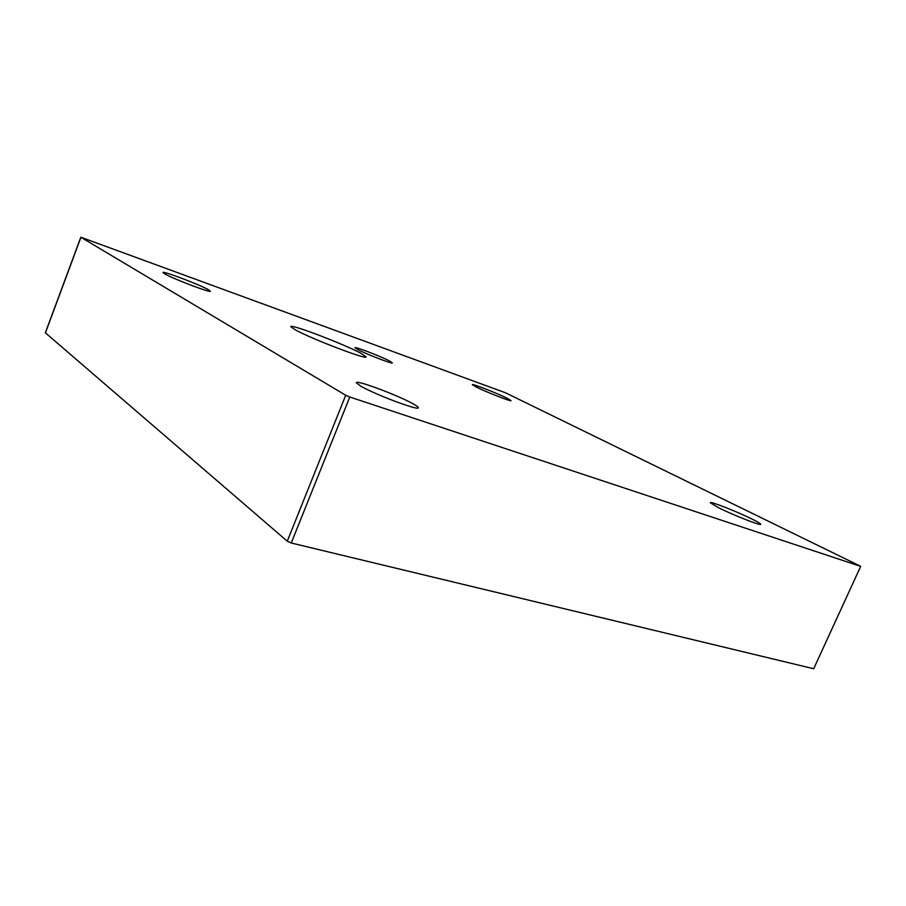 <?xml version="1.0" encoding="UTF-8"?>
<svg xmlns="http://www.w3.org/2000/svg" width="906" height="906" viewBox="0 0 906 906"><rect width="100%" height="100%" fill="white"/><g stroke="black" fill="none" stroke-linecap="round" stroke-linejoin="round"><path stroke-width="1.36" d="M389.569 361.007L392.355 362.91C392.491 364.246 365.82 353.974 357.519 349.478L354.959 347.757C354.235 346.149 380.814 356.341 389.569 361.007M361.041 353.351L366.171 356.998C366.658 359.942 310.565 338.47 295.039 329.693L290.781 326.67C289.592 323.34 344.054 344.11 361.041 353.351M164.654 273.827C172.604 278.618 210.69 293.091 210.396 291.245L208.493 289.75C199.864 284.733 162.061 270.407 163.001 272.559L164.654 273.827M360.633 386.069C374.314 394.201 418.062 410.701 418.289 407.87C418.674 407.338 417.043 406.047 413.385 403.997C398.561 395.469 355.322 379.308 356.33 382.751L360.633 386.069M476.035 386.93C485.707 391.834 511.267 401.834 511.063 400.633L507.088 398.21C496.975 393.136 471.652 383.261 472.343 384.688L476.035 386.93M718.39 507.632C732.784 514.902 760.598 525.876 760.678 524.336C760.904 523.793 758.005 522.037 752.003 519.059C736.952 511.539 709.591 500.825 710.293 502.739L718.39 507.632M813.69 668.753L860.7 566.329L813.69 668.753L291.245 543L287.259 541.199L45.447 332.864M287.259 541.199L345.718 395.265L80.815 237.213L505.412 392.751L860.7 566.329M860.27 566.239L349.784 397.009L291.245 543M345.718 395.265L349.784 397.009M325.084 343.238L330.214 345.299M80.917 237.293L45.379 333.034M80.815 237.213L45.3 332.91"/></g></svg>
